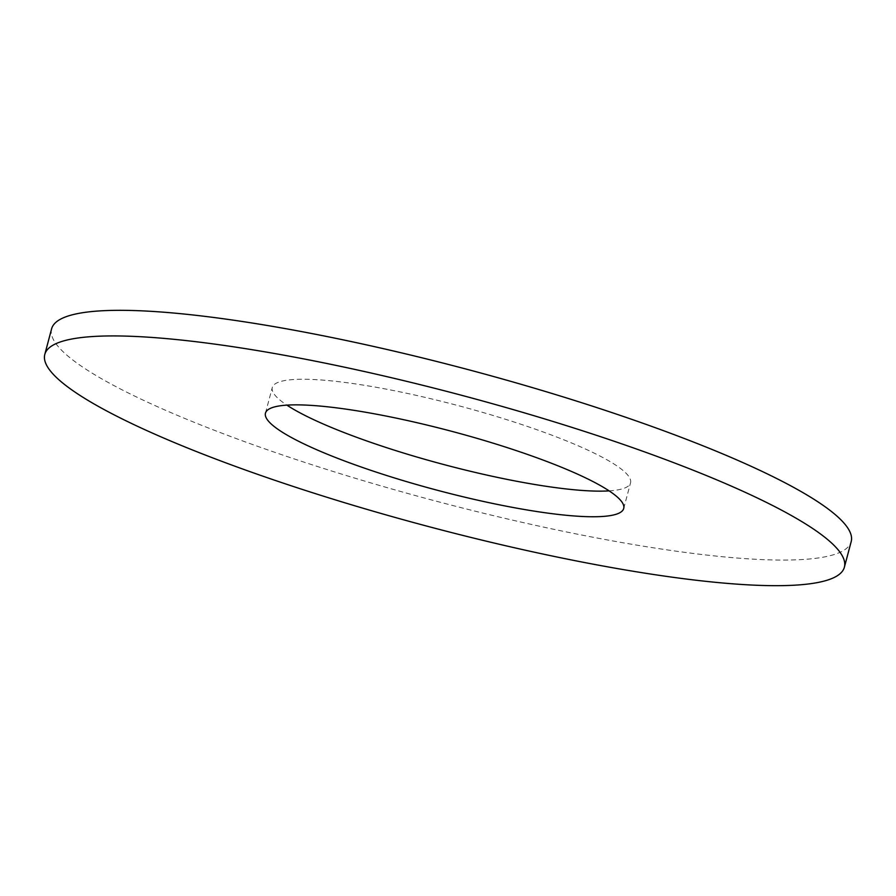 <?xml version="1.0" encoding="UTF-8"?>
<svg xmlns="http://www.w3.org/2000/svg" width="896" height="896" viewBox="0 0 896 896"><rect width="100%" height="100%" fill="white"/><g stroke="black" fill="none" stroke-linecap="round" stroke-linejoin="round"><path stroke-width="0.67" stroke-dasharray="4.48 3.36" d="M609.123 490.874A185.36 30.33 -165.1 0 0 630.538 482.854A185.36 30.33 -165.1 0 0 609.627 461.339A185.36 30.33 -165.1 0 0 411.734 394.363A185.36 30.33 -165.1 0 0 272.283 387.531A185.36 30.33 -165.1 0 0 286.877 405.126M51.61 328.821A413.706 67.682 -165.1 0 0 98.28 376.835A413.706 67.682 -165.1 0 0 539.963 526.322A413.706 67.682 -165.1 0 0 851.2 541.576M623.717 508.469L630.538 482.854M265.462 413.146L272.283 387.531"/><path stroke-width="1.34" d="M286.877 405.126A185.36 30.33 -165.1 0 0 293.194 409.046A185.36 30.33 -165.1 0 0 450.878 466.402A185.36 30.33 -165.1 0 0 609.123 490.874M286.373 434.661A185.36 30.33 -165.1 0 0 484.266 501.637A185.36 30.33 -165.1 0 0 623.717 508.469A185.36 30.33 -165.1 0 0 602.806 486.954A185.36 30.33 -165.1 0 0 404.914 419.978A185.36 30.33 -165.1 0 0 265.462 413.146A185.36 30.33 -165.1 0 0 286.373 434.661M797.72 519.165A413.706 67.682 -165.1 0 0 356.037 369.678A413.706 67.682 -165.1 0 0 44.8 354.424A413.706 67.682 -165.1 0 0 91.47 402.45A413.706 67.682 -165.1 0 0 533.142 551.925A413.706 67.682 -165.1 0 0 844.39 567.179A413.706 67.682 -165.1 0 0 797.72 519.165M844.39 567.179L851.2 541.576A413.706 67.682 -165.1 0 0 804.53 493.55A413.706 67.682 -165.1 0 0 362.858 344.075A413.706 67.682 -165.1 0 0 51.61 328.821L44.8 354.424"/></g></svg>
